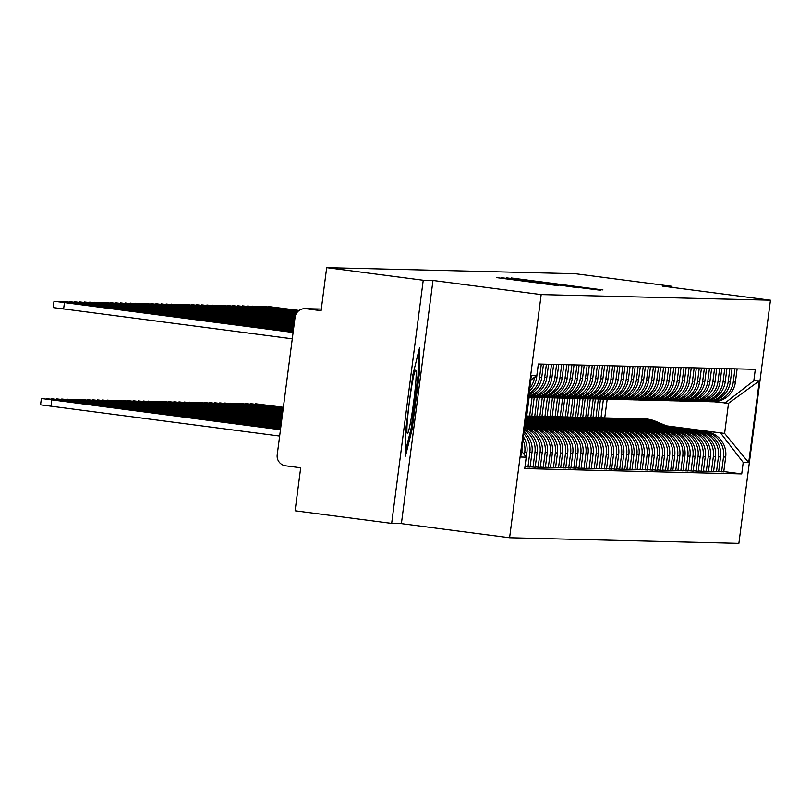 <?xml version="1.0" encoding="UTF-8"?>
<svg xmlns="http://www.w3.org/2000/svg" width="811" height="811" viewBox="0 0 811 811"><rect width="100%" height="100%" fill="white"/><g stroke="black" fill="none" stroke-linecap="round" stroke-linejoin="round"><path stroke-width="1.22" d="M602.948 289.943L511.254 277.97L602.948 289.943M558.11 285.644L496.423 277.605L558.11 285.654M541.17 294.586L432.973 280.484L423.241 280.251L326.681 267.66L575.425 273.743L671.984 286.324L662.252 286.09L770.45 300.192L541.17 294.586L509.592 537.734L738.872 543.34L770.45 300.192M596.582 289.639L506.399 277.849L596.582 289.639M600.454 290.237L501.411 277.727L600.464 290.237M423.241 280.251L391.662 523.399L295.103 510.808L300.688 467.775L285.644 465.808A9.803 9.783 -88.6 0 1 277.21 454.819L295.082 317.202A9.803 9.783 -88.6 0 1 305.027 308.656L319.828 309.021A9.803 9.783 91.4 0 1 320.852 309.103L306.051 308.738A9.803 9.783 -88.6 0 0 305.027 308.656M391.662 523.399L401.394 523.632L509.592 537.734M326.681 267.66L321.095 310.694L306.051 308.738M671.853 287.337L671.984 286.324M734.969 368.843L733.245 382.082A22.556 22.505 91.4 0 1 710.375 401.729L712.524 401.78A22.556 22.505 -88.6 0 0 735.405 382.133L737.118 368.893M598.873 417.746L598.062 417.645L600.475 399.042M662.769 426.312L704.1 431.695A22.556 22.505 91.4 0 1 723.513 456.978L725.673 457.029A22.556 22.505 -88.6 0 0 706.259 431.746L661.979 425.978M725.673 457.029L723.747 471.86L718.688 471.424M710.375 401.729A22.556 22.505 91.4 0 1 708.905 401.648M723.513 456.978L721.587 471.809M598.315 398.992L595.903 417.594L596.714 417.695M729.87 368.721L728.146 381.961A22.556 22.505 91.4 0 1 705.276 401.607L707.435 401.658A22.556 22.505 -88.6 0 0 730.305 382.011L732.019 368.772M593.774 417.624L592.963 417.523L595.375 398.921M713.599 471.303L718.647 471.738L720.573 456.907A22.556 22.505 -88.6 0 0 701.16 431.624L656.88 425.856M705.276 401.607A22.556 22.505 91.4 0 1 703.806 401.516M657.67 426.18L699.011 431.574A22.556 22.505 91.4 0 1 718.424 456.846L716.498 471.678M593.216 398.86L590.803 417.462L591.614 417.574M724.77 368.589L723.047 381.839A22.556 22.505 91.4 0 1 700.177 401.475L702.336 401.526A22.556 22.505 -88.6 0 0 725.206 381.89L726.93 368.64M588.674 417.503L587.863 417.391L590.276 398.789M708.5 471.181L713.558 471.607L715.484 456.775A22.556 22.505 -88.6 0 0 696.071 431.503L651.791 425.724M700.177 401.475A22.556 22.505 91.4 0 1 698.707 401.394M652.581 426.059L693.912 431.442A22.556 22.505 91.4 0 1 713.325 456.725L711.399 471.556M588.127 398.738L585.704 417.341L586.515 417.452M719.671 368.468L717.958 381.707A22.556 22.505 91.4 0 1 695.088 401.354L697.237 401.404A22.556 22.505 -88.6 0 0 720.107 381.768L721.831 368.518M583.575 417.381L582.764 417.27L585.187 398.667M703.401 471.059L708.459 471.485L710.385 456.654A22.556 22.505 -88.6 0 0 690.972 431.371L646.691 425.603M695.088 401.354A22.556 22.505 91.4 0 1 693.618 401.273M647.482 425.937L688.813 431.32A22.556 22.505 91.4 0 1 708.226 456.603L706.3 471.434M583.028 398.617L580.615 417.219L581.416 417.32M714.582 368.346L712.859 381.586A22.556 22.505 91.4 0 1 689.989 401.232L692.148 401.283A22.556 22.505 -88.6 0 0 715.018 381.636L716.731 368.397M578.486 417.249L577.675 417.148L580.088 398.546M698.301 470.927L703.36 471.363L705.286 456.532A22.556 22.505 -88.6 0 0 685.873 431.249L641.592 425.481M689.989 401.232A22.556 22.505 91.4 0 1 688.519 401.141M642.383 425.805L683.714 431.199A22.556 22.505 91.4 0 1 703.127 456.481L701.201 471.313M577.929 398.495L575.516 417.097L576.327 417.199M709.483 368.214L707.76 381.464A22.556 22.505 91.4 0 1 684.889 401.1L687.049 401.161A22.556 22.505 -88.6 0 0 709.919 381.515L711.642 368.275M573.387 417.128L572.576 417.026L574.989 398.414M693.212 470.806L698.261 471.242L700.187 456.4A22.556 22.505 -88.6 0 0 680.774 431.128L636.493 425.349M684.889 401.1A22.556 22.505 91.4 0 1 683.42 401.019M637.294 425.684L678.625 431.077A22.556 22.505 91.4 0 1 698.038 456.35L696.112 471.181M572.84 398.363L570.417 416.966L571.228 417.077M704.384 368.093L702.661 381.342A22.556 22.505 91.4 0 1 679.79 400.979L681.95 401.029A22.556 22.505 -88.6 0 0 704.82 381.393L706.543 368.143M568.288 417.006L567.477 416.895L569.89 398.292M688.113 470.684L693.172 471.11L695.098 456.279A22.556 22.505 -88.6 0 0 675.685 431.006L631.404 425.228M679.79 400.979A22.556 22.505 91.4 0 1 678.32 400.898M632.195 425.562L673.525 430.945A22.556 22.505 91.4 0 1 692.939 456.228L691.013 471.059M567.741 398.242L565.318 416.844L566.129 416.945M699.285 367.971L697.572 381.211A22.556 22.505 91.4 0 1 674.701 400.857L676.85 400.908A22.556 22.505 -88.6 0 0 699.721 381.261L701.444 368.022M563.189 416.874L562.378 416.773L564.801 398.171M683.014 470.552L688.073 470.988L689.999 456.157A22.556 22.505 -88.6 0 0 670.585 430.874L626.305 425.106M674.701 400.857A22.556 22.505 91.4 0 1 673.231 400.776M627.096 425.44L668.426 430.823A22.556 22.505 91.4 0 1 687.84 456.106L685.913 470.938M562.641 398.12L560.229 416.722L561.03 416.824M694.196 367.849L692.472 381.089A22.556 22.505 91.4 0 1 669.602 400.735L671.761 400.786A22.556 22.505 -88.6 0 0 694.632 381.14L696.345 367.9M558.1 416.753L557.289 416.651L559.702 398.049M677.915 470.431L682.974 470.867L684.9 456.035A22.556 22.505 -88.6 0 0 665.486 430.753L621.206 424.984M669.602 400.735A22.556 22.505 91.4 0 1 668.132 400.644M621.996 425.309L663.327 430.702A22.556 22.505 91.4 0 1 682.75 455.975L680.814 470.806M557.542 397.988L555.13 416.601L555.94 416.702M689.097 367.718L687.373 380.967A22.556 22.505 91.4 0 1 664.503 400.604L666.662 400.654A22.556 22.505 -88.6 0 0 689.532 381.018L691.256 367.768M553.001 416.631L552.19 416.519L554.602 397.917M672.826 470.309L677.874 470.735L679.8 455.904A22.556 22.505 -88.6 0 0 660.387 430.631L616.107 424.852M664.503 400.604A22.556 22.505 91.4 0 1 663.033 400.522M616.907 425.187L658.238 430.57A22.556 22.505 91.4 0 1 677.651 455.853L675.725 470.684M552.453 397.866L550.03 416.469L550.841 416.58M683.997 367.596L682.284 380.835A22.556 22.505 91.4 0 1 659.404 400.482L661.563 400.533A22.556 22.505 -88.6 0 0 684.433 380.896L686.157 367.647M547.901 416.509L547.09 416.398L549.513 397.795M667.727 470.187L672.785 470.613L674.711 455.782A22.556 22.505 -88.6 0 0 655.298 430.499L611.018 424.731M659.404 400.482A22.556 22.505 91.4 0 1 657.944 400.401M611.808 425.065L653.139 430.448A22.556 22.505 91.4 0 1 672.552 455.731L670.626 470.562M547.354 397.745L544.941 416.347L545.742 416.448M678.898 367.474L677.185 380.714A22.556 22.505 91.4 0 1 654.315 400.36L656.464 400.411A22.556 22.505 -88.6 0 0 679.334 380.764L681.058 367.525M542.802 416.378L541.991 416.276L544.414 397.674M662.628 470.056L667.686 470.492L669.612 455.66A22.556 22.505 -88.6 0 0 650.199 430.377L605.918 424.609M654.315 400.36A22.556 22.505 91.4 0 1 652.845 400.269M606.709 424.934L648.04 430.327A22.556 22.505 91.4 0 1 667.453 455.61L665.527 470.441M542.255 397.623L539.842 416.225L540.653 416.327M673.809 367.342L672.086 380.592A22.556 22.505 91.4 0 1 649.216 400.228L651.375 400.289A22.556 22.505 -88.6 0 0 674.245 380.643L675.958 367.403M537.713 416.256L536.902 416.155L539.315 397.542M657.528 469.934L662.587 470.37L664.513 455.529A22.556 22.505 -88.6 0 0 645.1 430.256L600.819 424.477M649.216 400.228A22.556 22.505 91.4 0 1 647.746 400.147M601.61 424.812L642.941 430.205A22.556 22.505 91.4 0 1 662.364 455.478L660.438 470.309M537.156 397.491L534.743 416.094L535.554 416.205M668.71 367.221L666.987 380.471A22.556 22.505 91.4 0 1 644.116 400.107L646.276 400.158A22.556 22.505 -88.6 0 0 669.146 380.521L670.869 367.271M532.614 416.134L531.803 416.023L534.216 397.42M652.439 469.812L657.498 470.238L659.424 455.407A22.556 22.505 -88.6 0 0 640.001 430.134L595.73 424.356M644.116 400.107A22.556 22.505 91.4 0 1 642.647 400.026M596.521 424.69L637.851 430.073A22.556 22.505 91.4 0 1 657.265 455.356L655.339 470.187M532.067 397.37L529.644 415.972L530.455 416.073M663.611 367.099L661.898 380.339A22.556 22.505 91.4 0 1 639.027 399.985L641.177 400.036A22.556 22.505 -88.6 0 0 664.047 380.389L665.77 367.15M527.515 416.002L526.704 415.901L529.127 397.299M647.34 469.681L652.399 470.116L654.325 455.285A22.556 22.505 -88.6 0 0 634.912 430.002L590.631 424.234M639.027 399.985A22.556 22.505 91.4 0 1 637.558 399.904M591.422 424.569L632.752 429.952A22.556 22.505 91.4 0 1 652.166 455.235L650.24 470.066M658.522 366.977L656.798 380.217A22.556 22.505 91.4 0 1 633.928 399.864L636.077 399.914A22.556 22.505 -88.6 0 0 658.958 380.268L660.671 367.028M642.241 469.559L647.3 469.995L649.226 455.164A22.556 22.505 -88.6 0 0 629.812 429.881L585.532 424.112M633.928 399.864A22.556 22.505 91.4 0 1 632.458 399.772M586.323 424.437L627.653 429.83A22.556 22.505 91.4 0 1 647.066 455.103L645.14 469.934M653.423 366.846L651.699 380.095A22.556 22.505 91.4 0 1 628.829 399.732L630.988 399.782A22.556 22.505 -88.6 0 0 653.859 380.146L655.572 366.896M637.152 469.437L642.2 469.863L644.127 455.032A22.556 22.505 -88.6 0 0 624.713 429.759L580.433 423.981M628.829 399.732A22.556 22.505 91.4 0 1 627.359 399.651M581.223 424.315L622.564 429.698A22.556 22.505 91.4 0 1 641.977 454.981L640.051 469.812M648.324 366.724L646.6 379.964A22.556 22.505 91.4 0 1 623.73 399.61L625.889 399.661A22.556 22.505 -88.6 0 0 648.759 380.024L650.483 366.775M632.053 469.316L637.111 469.741L639.038 454.91A22.556 22.505 -88.6 0 0 619.624 429.627L575.344 423.859M623.73 399.61A22.556 22.505 91.4 0 1 622.26 399.529M576.134 424.194L617.465 429.577A22.556 22.505 91.4 0 1 636.878 454.859L634.952 469.691M643.224 366.602L641.511 379.842A22.556 22.505 91.4 0 1 618.641 399.488L620.79 399.539A22.556 22.505 -88.6 0 0 643.66 379.893L645.384 366.653M626.954 469.184L632.012 469.62L633.938 454.789A22.556 22.505 -88.6 0 0 614.525 429.506L570.245 423.737M618.641 399.488A22.556 22.505 91.4 0 1 617.171 399.397M571.035 424.062L612.366 429.455A22.556 22.505 91.4 0 1 631.779 454.738L629.853 469.569M638.135 366.471L636.412 379.72A22.556 22.505 91.4 0 1 613.542 399.357L615.701 399.417A22.556 22.505 -88.6 0 0 638.571 379.771L640.284 366.531M621.855 469.062L626.913 469.498L628.839 454.657A22.556 22.505 -88.6 0 0 609.426 429.384L565.145 423.606M613.542 399.357A22.556 22.505 91.4 0 1 612.072 399.276M565.936 423.94L607.267 429.333A22.556 22.505 91.4 0 1 626.68 454.606L624.754 469.437M633.036 366.349L631.313 379.599A22.556 22.505 91.4 0 1 608.443 399.235L610.602 399.286A22.556 22.505 -88.6 0 0 633.472 379.649L635.195 366.4M616.765 468.94L621.814 469.366L623.74 454.535A22.556 22.505 -88.6 0 0 604.327 429.262L560.046 423.484M608.443 399.235A22.556 22.505 91.4 0 1 606.973 399.154M560.847 423.818L602.178 429.201A22.556 22.505 91.4 0 1 621.591 454.484L619.665 469.316M627.937 366.227L626.214 379.467A22.556 22.505 91.4 0 1 603.343 399.113L605.503 399.164A22.556 22.505 -88.6 0 0 628.373 379.518L630.096 366.278M611.666 468.809L616.725 469.245L618.651 454.413A22.556 22.505 -88.6 0 0 599.238 429.131L554.957 423.362M603.343 399.113A22.556 22.505 91.4 0 1 601.874 399.032M555.748 423.697L597.078 429.08A22.556 22.505 91.4 0 1 616.492 454.363L614.566 469.194M622.838 366.106L621.125 379.345A22.556 22.505 91.4 0 1 598.254 398.992L600.404 399.042A22.556 22.505 -88.6 0 0 623.274 379.396L624.997 366.156M606.567 468.687L611.626 469.123L613.552 454.292A22.556 22.505 -88.6 0 0 594.139 429.009L549.858 423.241M598.254 398.992A22.556 22.505 91.4 0 1 596.784 398.9M550.649 423.565L591.979 428.958A22.556 22.505 91.4 0 1 611.393 454.231L609.466 469.062M617.749 365.974L616.025 379.224A22.556 22.505 91.4 0 1 593.155 398.86L595.315 398.911A22.556 22.505 -88.6 0 0 618.185 379.274L619.898 366.025M601.468 468.565L606.527 468.991L608.453 454.16A22.556 22.505 -88.6 0 0 589.039 428.887L544.759 423.109M593.155 398.86A22.556 22.505 91.4 0 1 591.685 398.779M545.55 423.443L586.88 428.837A22.556 22.505 91.4 0 1 606.304 454.109L604.377 468.94M612.65 365.852L610.926 379.092A22.556 22.505 91.4 0 1 588.056 398.738L590.215 398.789A22.556 22.505 -88.6 0 0 613.086 379.153L614.809 365.903M596.379 468.444L601.427 468.87L603.354 454.038A22.556 22.505 -88.6 0 0 583.94 428.755L539.66 422.987M588.056 398.738A22.556 22.505 91.4 0 1 586.586 398.657M540.461 423.322L581.791 428.705A22.556 22.505 91.4 0 1 601.204 453.988L599.278 468.819M607.551 365.731L605.837 378.97A22.556 22.505 91.4 0 1 582.957 398.617L585.116 398.667A22.556 22.505 -88.6 0 0 607.986 379.021L609.71 365.781M591.28 468.312L596.338 468.748L598.265 453.917A22.556 22.505 -88.6 0 0 578.851 428.634L534.571 422.866M582.957 398.617A22.556 22.505 91.4 0 1 581.497 398.525M535.361 423.19L576.692 428.583A22.556 22.505 91.4 0 1 596.105 453.866L594.179 468.697M602.451 365.599L600.738 378.849A22.556 22.505 91.4 0 1 577.868 398.485L580.017 398.546A22.556 22.505 -88.6 0 0 602.887 378.899L604.611 365.66M586.181 468.19L591.239 468.626L593.165 453.785A22.556 22.505 -88.6 0 0 573.752 428.512L529.471 422.734M577.868 398.485A22.556 22.505 91.4 0 1 576.398 398.404M530.262 423.068L571.593 428.461A22.556 22.505 91.4 0 1 591.006 453.734L589.08 468.565M597.362 365.477L595.639 378.727A22.556 22.505 91.4 0 1 572.769 398.363L574.928 398.414A22.556 22.505 -88.6 0 0 597.798 378.778L599.511 365.528M581.082 468.069L586.14 468.494L588.066 453.663A22.556 22.505 -88.6 0 0 568.653 428.39L525.193 422.724M572.769 398.363A22.556 22.505 91.4 0 1 571.299 398.282M526.248 423.403L566.494 428.33A22.556 22.505 91.4 0 1 585.917 453.613L583.991 468.444M592.263 365.355L590.54 378.595A22.556 22.505 91.4 0 1 567.67 398.242L569.829 398.292A22.556 22.505 -88.6 0 0 592.699 378.646L594.422 365.406M575.992 467.937L581.051 468.373L582.977 453.542A22.556 22.505 -88.6 0 0 563.554 428.259L525.122 423.251M567.67 398.242A22.556 22.505 91.4 0 1 566.2 398.16M525.092 423.474L561.405 428.208A22.556 22.505 91.4 0 1 580.818 453.491L578.892 468.322M587.164 365.234L585.451 378.473A22.556 22.505 91.4 0 1 562.581 398.12L564.73 398.171A22.556 22.505 -88.6 0 0 587.6 378.524L589.323 365.285M570.893 467.815L575.952 468.251L577.878 453.42A22.556 22.505 -88.6 0 0 558.465 428.137L525.052 423.778M562.581 398.12A22.556 22.505 91.4 0 1 561.111 398.029M525.021 424.011L556.305 428.086A22.556 22.505 91.4 0 1 575.719 453.359L573.793 468.19M582.075 365.102L580.352 378.352A22.556 22.505 91.4 0 1 557.481 397.988L559.631 398.039A22.556 22.505 -88.6 0 0 582.511 378.402L584.224 365.153M565.794 467.694L570.853 468.119L572.779 453.288A22.556 22.505 -88.6 0 0 553.366 428.015L524.981 424.315M557.481 397.988A22.556 22.505 91.4 0 1 556.011 397.907M524.95 424.538L551.206 427.965A22.556 22.505 91.4 0 1 570.62 453.237L568.693 468.069M576.976 364.98L575.252 378.22A22.556 22.505 91.4 0 1 552.382 397.866L554.542 397.917A22.556 22.505 -88.6 0 0 577.412 378.281L579.125 365.031M560.705 467.572L565.754 467.998L567.68 453.167A22.556 22.505 -88.6 0 0 548.266 427.884L524.91 424.842M552.382 397.866A22.556 22.505 91.4 0 1 550.912 397.785M524.879 425.065L546.117 427.833A22.556 22.505 91.4 0 1 565.531 453.116L563.604 467.947M571.877 364.859L570.153 378.098A22.556 22.505 91.4 0 1 547.283 397.745L549.442 397.795A22.556 22.505 -88.6 0 0 572.313 378.149L574.036 364.909M555.606 467.44L560.665 467.876L562.591 453.045A22.556 22.505 -88.6 0 0 543.177 427.762L524.849 425.37M547.283 397.745A22.556 22.505 91.4 0 1 545.813 397.654M524.818 425.603L541.018 427.711A22.556 22.505 91.4 0 1 560.431 452.994L558.505 467.825M566.777 364.727L565.064 377.977A22.556 22.505 91.4 0 1 542.194 397.613L544.343 397.674A22.556 22.505 -88.6 0 0 567.213 378.027L568.937 364.788M550.507 467.318L555.565 467.754L557.492 452.913A22.556 22.505 -88.6 0 0 538.078 427.64L524.778 425.907M542.194 397.613A22.556 22.505 91.4 0 1 540.724 397.532M524.747 426.13L535.919 427.59A22.556 22.505 91.4 0 1 555.332 452.862L553.406 467.694M561.688 364.605L559.965 377.855A22.556 22.505 91.4 0 1 537.095 397.491L539.254 397.542A22.556 22.505 -88.6 0 0 562.124 377.906L563.838 364.656M545.408 467.197L550.466 467.623L552.392 452.791A22.556 22.505 -88.6 0 0 532.979 427.519L524.707 426.434M537.095 397.491A22.556 22.505 91.4 0 1 535.625 397.41M524.676 426.657L530.82 427.458A22.556 22.505 91.4 0 1 550.233 452.741L548.307 467.572M556.589 364.484L554.866 377.723A22.556 22.505 91.4 0 1 531.996 397.37L534.155 397.42A22.556 22.505 -88.6 0 0 557.025 377.784L558.749 364.534M540.319 467.065L545.367 467.501L547.293 452.67A22.556 22.505 -88.6 0 0 527.88 427.387L524.636 426.971M531.996 397.37A22.556 22.505 91.4 0 1 530.526 397.289M524.605 427.194L525.731 427.336A22.556 22.505 91.4 0 1 545.144 452.619L543.218 467.45M528.488 397.278L529.056 397.299A22.556 22.505 -88.6 0 0 551.926 377.652L553.649 364.413M535.219 466.943L540.278 467.379L542.204 452.548A22.556 22.505 -88.6 0 0 524.555 427.569M551.49 364.362L549.767 377.602A22.556 22.505 91.4 0 1 528.498 397.228M524.494 428.066A22.556 22.505 91.4 0 1 540.045 452.487L538.119 467.329M528.559 396.812A22.556 22.505 -88.6 0 0 546.827 377.531L548.55 364.281M530.12 466.822L535.179 467.248L537.105 452.416A22.556 22.505 -88.6 0 0 524.362 429.09M546.391 364.23L544.678 377.48A22.556 22.505 91.4 0 1 528.63 396.234M524.23 430.124A22.556 22.505 91.4 0 1 534.946 452.366L533.02 467.197M528.792 395.008A22.556 22.505 -88.6 0 0 541.738 377.409L543.451 364.159M525.021 466.7L530.08 467.126L532.006 452.295A22.556 22.505 -88.6 0 0 523.987 431.969M541.302 364.109L539.579 377.348A22.556 22.505 91.4 0 1 528.954 393.71M523.764 433.703A22.556 22.505 91.4 0 1 529.857 452.244L527.931 467.075M529.279 391.226A22.556 22.505 -88.6 0 0 536.639 377.277L538.362 364.038M524.94 467.004L526.917 452.173A22.556 22.505 -88.6 0 0 523.359 436.805M534.479 377.287A22.556 22.505 91.4 0 1 529.624 388.55M522.953 439.937A22.556 22.505 91.4 0 1 524.758 452.122L524.403 454.799M530.546 381.464A22.556 22.505 -88.6 0 0 530.992 379.964M521.878 451.504A22.556 22.505 -88.6 0 0 521.949 447.631M526.075 415.881L526.704 415.901M529.644 415.972L531.803 416.023M534.743 416.094L536.902 416.155M539.842 416.225L541.991 416.276M544.941 416.347L547.09 416.398M550.03 416.469L552.19 416.519M555.13 416.601L557.289 416.651M560.229 416.722L562.378 416.773M565.318 416.844L567.477 416.895M570.417 416.966L572.576 417.026M575.516 417.097L577.675 417.148M580.615 417.219L582.764 417.27M585.704 417.341L587.863 417.391M590.803 417.462L592.963 417.523M595.903 417.594L598.062 417.645M667.869 426.434L724.598 433.429L728.521 403.28L713.893 401.769M603.414 399.113L601.002 417.716L601.803 417.817M601.002 417.716L605.594 417.918M666.49 425.856L724.598 433.429L748.705 462.594L743.211 462.463L720.847 433.338M604.753 417.807L607.175 399.174M724.76 403.189L753.824 380.764L759.309 380.896L748.705 462.594M521.514 451.028L526.217 457.161L524.737 468.586L741.73 473.888L743.211 462.463M526.217 457.161L520.733 457.029L531.347 375.331L536.831 375.463L530.718 380.187M753.824 380.764L755.305 369.34L538.322 364.038L536.831 375.463M432.973 280.484L401.394 523.632M405.845 428.958L405.47 456.137L412.15 429.11L419.186 374.925L419.551 347.757L412.88 374.773L405.845 428.958M723.787 471.556L741.73 473.888M759.309 380.896L728.521 403.28M418.02 374.773L419.186 374.925M410.984 428.968L412.15 429.11M598.427 289.486L516.039 278.791L598.437 289.486M578.973 287.631L554.633 284.428L578.942 287.864M640.599 418.79A29.419 29.358 91.4 0 1 641.694 418.8L642.87 418.821A29.419 29.358 91.4 0 1 653.473 421.091L666.581 426.576M641.694 418.8A29.419 29.358 91.4 0 1 652.297 421.061L664.969 426.363M283.384 407.304L255.424 403.736L283.363 407.457M643.153 418.831A29.419 29.358 91.4 0 1 643.427 418.841A29.419 29.358 91.4 0 1 654.031 421.102L667.341 426.677M643.427 418.841L644.603 418.871A29.419 29.358 91.4 0 1 655.207 421.132L668.953 426.89M299.147 310.451L268.056 306.477L298.965 310.583M635.51 418.669A29.419 29.358 91.4 0 1 636.605 418.669L637.781 418.699A29.419 29.358 91.4 0 1 648.374 420.97L661.482 426.454M636.605 418.669A29.419 29.358 91.4 0 1 647.198 420.939L659.88 426.241M283.313 407.832L250.325 403.614L283.292 407.984M638.054 418.709A29.419 29.358 91.4 0 1 638.328 418.719A29.419 29.358 91.4 0 1 648.932 420.98L662.242 426.556M638.328 418.719L639.504 418.74A29.419 29.358 91.4 0 1 650.108 421.01L663.854 426.758M630.411 418.537A29.419 29.358 91.4 0 1 631.505 418.547L632.681 418.577A29.419 29.358 91.4 0 1 643.275 420.838L656.383 426.322M631.505 418.547A29.419 29.358 91.4 0 1 642.099 420.808L654.781 426.12M283.242 408.359L245.226 403.493L283.221 408.521M632.955 418.588A29.419 29.358 91.4 0 1 633.239 418.588A29.419 29.358 91.4 0 1 643.833 420.858L657.143 426.424M633.239 418.588L634.415 418.618A29.419 29.358 91.4 0 1 645.009 420.879L658.755 426.637M415.435 386.056A31.872 2.109 97.4 0 0 415.394 370.384A31.872 2.109 97.4 0 0 407.649 417.574A31.872 2.109 97.4 0 0 407.203 433.186A31.872 2.109 97.4 0 0 411.045 419.307A31.872 2.109 97.4 0 0 415.435 386.056M418.314 352.765L418.01 375.645L411.187 428.147L405.541 450.997M298.549 310.907L262.957 306.355L298.377 311.049M298.012 311.383L257.857 306.234L297.87 311.525M625.311 418.415A29.419 29.358 91.4 0 1 626.406 418.425L627.582 418.456A29.419 29.358 91.4 0 1 638.186 420.716L651.294 426.201M626.406 418.425A29.419 29.358 91.4 0 1 637.01 420.686L649.682 425.998M283.171 408.896L240.137 403.371L283.151 409.048M627.866 418.456A29.419 29.358 91.4 0 1 628.14 418.466A29.419 29.358 91.4 0 1 638.733 420.727L652.054 426.302M628.14 418.466L629.316 418.496A29.419 29.358 91.4 0 1 639.909 420.757L653.656 426.515M620.212 418.294A29.419 29.358 91.4 0 1 621.307 418.294L622.483 418.324A29.419 29.358 91.4 0 1 633.087 420.595L646.195 426.079M621.307 418.294A29.419 29.358 91.4 0 1 631.911 420.564L644.583 425.866M283.1 409.423L235.038 403.239L283.08 409.575M622.767 418.334A29.419 29.358 91.4 0 1 623.041 418.344A29.419 29.358 91.4 0 1 633.644 420.605L646.955 426.18M623.041 418.344L624.217 418.364A29.419 29.358 91.4 0 1 634.82 420.635L648.567 426.383M615.123 418.172A29.419 29.358 91.4 0 1 616.218 418.172L617.394 418.202A29.419 29.358 91.4 0 1 627.988 420.463L641.095 425.957M616.218 418.172A29.419 29.358 91.4 0 1 626.812 420.443L639.494 425.745M283.039 409.95L229.939 403.118L283.019 410.113M617.668 418.212A29.419 29.358 91.4 0 1 617.952 418.212A29.419 29.358 91.4 0 1 628.545 420.483L641.856 426.049M617.952 418.212L619.128 418.243A29.419 29.358 91.4 0 1 629.721 420.514L643.468 426.262M297.556 311.86L252.768 306.112L297.424 312.002M297.14 312.347L247.669 305.98L297.029 312.488M296.775 312.833L242.57 305.859L296.674 312.985M610.024 418.04A29.419 29.358 91.4 0 1 611.119 418.05L612.295 418.081A29.419 29.358 91.4 0 1 622.889 420.341L636.006 425.826M611.119 418.05A29.419 29.358 91.4 0 1 621.713 420.311L634.395 425.623M282.968 410.488L224.84 402.996L282.948 410.64M612.569 418.091A29.419 29.358 91.4 0 1 612.852 418.091A29.419 29.358 91.4 0 1 623.446 420.351L636.757 425.927M612.852 418.091L614.028 418.121A29.419 29.358 91.4 0 1 624.622 420.382L638.369 426.14M296.441 313.34L237.471 305.737L296.36 313.482M604.925 417.918A29.419 29.358 91.4 0 1 606.02 417.929L607.196 417.949A29.419 29.358 91.4 0 1 617.8 420.22L630.907 425.704M606.02 417.929A29.419 29.358 91.4 0 1 616.624 420.189L629.295 425.491M282.897 411.015L219.751 402.864L282.877 411.167M607.48 417.959A29.419 29.358 91.4 0 1 607.753 417.969A29.419 29.358 91.4 0 1 618.357 420.23L631.668 425.805M607.753 417.969L608.929 418A29.419 29.358 91.4 0 1 619.533 420.26L633.269 426.018M296.157 313.837L232.382 305.605L296.076 313.989M599.836 417.797A29.419 29.358 91.4 0 1 600.931 417.797L602.107 417.827A29.419 29.358 91.4 0 1 612.7 420.098L625.808 425.582M600.931 417.797A29.419 29.358 91.4 0 1 611.524 420.068L624.196 425.37M282.826 411.542L214.651 402.743L282.806 411.704M602.38 417.837A29.419 29.358 91.4 0 1 602.654 417.847A29.419 29.358 91.4 0 1 613.258 420.108L626.568 425.684M602.654 417.847L603.83 417.868A29.419 29.358 91.4 0 1 614.434 420.139L628.18 425.887M295.903 314.344L227.283 305.483L295.833 314.496M594.737 417.665A29.419 29.358 91.4 0 1 595.832 417.675L597.008 417.706A29.419 29.358 91.4 0 1 607.601 419.966L620.709 425.461M595.832 417.675A29.419 29.358 91.4 0 1 606.425 419.936L619.107 425.248M282.755 412.079L209.552 402.621L282.735 412.231M597.281 417.716A29.419 29.358 91.4 0 1 597.565 417.716A29.419 29.358 91.4 0 1 608.159 419.986L621.469 425.552M597.565 417.716L598.741 417.746A29.419 29.358 91.4 0 1 609.335 420.007L623.081 425.765M295.691 314.861L222.184 305.362L295.63 315.003M589.638 417.543A29.419 29.358 91.4 0 1 590.732 417.553L591.908 417.584A29.419 29.358 91.4 0 1 602.512 419.845L615.62 425.329M590.732 417.553A29.419 29.358 91.4 0 1 601.336 419.814L614.008 425.126M282.694 412.606L204.453 402.499L282.674 412.769M592.182 417.584A29.419 29.358 91.4 0 1 603.06 419.855L616.38 425.43M592.466 417.594L593.642 417.624A29.419 29.358 91.4 0 1 604.236 419.885L617.982 425.643M584.538 417.422A29.419 29.358 91.4 0 1 585.633 417.422L586.809 417.452A29.419 29.358 91.4 0 1 597.413 419.723L610.521 425.207M585.633 417.422A29.419 29.358 91.4 0 1 596.237 419.692L608.909 424.994M282.623 413.134L199.364 402.368L282.603 413.296M587.093 417.462A29.419 29.358 91.4 0 1 587.367 417.472A29.419 29.358 91.4 0 1 597.971 419.733L611.281 425.309M587.367 417.472L588.543 417.493A29.419 29.358 91.4 0 1 599.147 419.763L612.883 425.511M579.449 417.3A29.419 29.358 91.4 0 1 580.544 417.3L581.72 417.33A29.419 29.358 91.4 0 1 592.314 419.591L605.422 425.086M580.544 417.3A29.419 29.358 91.4 0 1 591.138 419.571L603.82 424.873M282.552 413.671L194.265 402.246L282.532 413.823M581.994 417.341A29.419 29.358 91.4 0 1 582.268 417.341A29.419 29.358 91.4 0 1 592.871 419.611L606.182 425.177M582.268 417.341L583.444 417.371A29.419 29.358 91.4 0 1 594.047 419.642L607.794 425.39M574.35 417.168A29.419 29.358 91.4 0 1 575.445 417.178L576.621 417.209A29.419 29.358 91.4 0 1 587.215 419.469L600.322 424.954M575.445 417.178A29.419 29.358 91.4 0 1 586.039 419.439L598.721 424.751M282.481 414.198L189.166 402.124L282.461 414.36M576.895 417.219A29.419 29.358 91.4 0 1 577.179 417.219A29.419 29.358 91.4 0 1 587.772 419.48L601.083 425.055M577.179 417.219L578.355 417.249A29.419 29.358 91.4 0 1 588.948 419.51L602.695 425.268M569.251 417.047A29.419 29.358 91.4 0 1 570.346 417.057L571.522 417.077A29.419 29.358 91.4 0 1 582.126 419.348L595.233 424.832M570.346 417.057A29.419 29.358 91.4 0 1 580.95 419.317L593.622 424.619M282.41 414.735L184.077 401.992L282.39 414.887M571.806 417.087A29.419 29.358 91.4 0 1 572.079 417.097A29.419 29.358 91.4 0 1 582.673 419.358L595.994 424.934M572.079 417.097L573.255 417.128A29.419 29.358 91.4 0 1 583.849 419.388L597.595 425.146M564.152 416.925A29.419 29.358 91.4 0 1 565.247 416.925L566.423 416.955A29.419 29.358 91.4 0 1 577.027 419.226L590.134 424.711M565.247 416.925A29.419 29.358 91.4 0 1 575.851 419.196L588.522 424.498M282.35 415.262L178.978 401.871L282.329 415.414M566.707 416.966A29.419 29.358 91.4 0 1 566.98 416.976A29.419 29.358 91.4 0 1 577.584 419.236L590.895 424.812M566.98 416.976L568.156 416.996A29.419 29.358 91.4 0 1 578.76 419.267L592.506 425.015M295.498 315.367L217.084 305.24L295.447 315.52M295.346 315.895L211.995 305.108L295.305 316.047M295.214 316.412L206.896 304.987L295.184 316.574M295.123 316.939L201.797 304.865L295.092 317.101M295.042 317.476L196.708 304.733L295.022 317.628M294.981 318.003L191.609 304.612L294.961 318.155M559.063 416.793A29.419 29.358 91.4 0 1 560.158 416.803L561.334 416.834A29.419 29.358 91.4 0 1 571.927 419.094L585.035 424.589M560.158 416.803A29.419 29.358 91.4 0 1 570.751 419.064L583.433 424.376M282.279 415.79L173.878 401.749L282.258 415.952M561.607 416.844A29.419 29.358 91.4 0 1 561.881 416.844A29.419 29.358 91.4 0 1 572.485 419.115L585.795 424.68M561.881 416.844L563.057 416.874A29.419 29.358 91.4 0 1 573.661 419.135L587.407 424.893M294.91 318.53L186.51 304.49L294.89 318.693M553.964 416.672A29.419 29.358 91.4 0 1 555.059 416.682L556.234 416.712A29.419 29.358 91.4 0 1 566.828 418.973L579.936 424.457M555.059 416.682A29.419 29.358 91.4 0 1 565.652 418.942L578.334 424.254M282.208 416.327L168.779 401.627L282.187 416.479M556.508 416.712A29.419 29.358 91.4 0 1 567.386 418.983L580.696 424.558M556.792 416.722L557.968 416.753A29.419 29.358 91.4 0 1 568.562 419.013L582.308 424.771M294.839 319.068L181.411 304.368L294.819 319.22M548.865 416.55A29.419 29.358 91.4 0 1 549.959 416.55L551.135 416.58A29.419 29.358 91.4 0 1 561.739 418.851L574.847 424.335M549.959 416.55A29.419 29.358 91.4 0 1 560.563 418.821L573.235 424.123M282.137 416.854L163.69 401.496L282.116 417.006M551.419 416.59A29.419 29.358 91.4 0 1 551.693 416.601A29.419 29.358 91.4 0 1 562.287 418.861L575.607 424.437M551.693 416.601L552.869 416.631A29.419 29.358 91.4 0 1 563.463 418.892L577.209 424.64M294.768 319.595L176.322 304.237L294.748 319.747M543.765 416.428A29.419 29.358 91.4 0 1 544.86 416.428L546.036 416.459A29.419 29.358 91.4 0 1 556.64 418.719L569.748 424.214M544.86 416.428A29.419 29.358 91.4 0 1 555.464 418.699L568.136 424.001M282.066 417.381L158.591 401.374L282.046 417.543M546.32 416.469A29.419 29.358 91.4 0 1 546.594 416.469A29.419 29.358 91.4 0 1 557.198 418.74L570.508 424.305M546.594 416.469L547.77 416.499A29.419 29.358 91.4 0 1 558.373 418.77L572.12 424.518M294.697 320.122L171.222 304.115L294.677 320.284M538.676 416.296A29.419 29.358 91.4 0 1 539.771 416.307L540.947 416.337A29.419 29.358 91.4 0 1 551.541 418.598L564.649 424.082M539.771 416.307A29.419 29.358 91.4 0 1 550.365 418.567L563.047 423.879M282.005 417.918L153.492 401.252L281.985 418.07M541.221 416.347A29.419 29.358 91.4 0 1 541.505 416.347A29.419 29.358 91.4 0 1 552.098 418.608L565.409 424.183M541.505 416.347L542.681 416.378A29.419 29.358 91.4 0 1 553.274 418.638L567.021 424.396M294.636 320.659L166.123 303.993L294.616 320.811M533.577 416.175A29.419 29.358 91.4 0 1 534.672 416.185L535.848 416.205A29.419 29.358 91.4 0 1 546.442 418.476L559.56 423.96M534.672 416.185A29.419 29.358 91.4 0 1 545.266 418.446L557.948 423.747M281.934 418.446L148.393 401.121L281.914 418.608M536.122 416.215A29.419 29.358 91.4 0 1 546.999 418.486L560.31 424.062M536.406 416.225L537.581 416.256A29.419 29.358 91.4 0 1 548.175 418.517L561.922 424.275M294.565 321.186L161.024 303.861L294.545 321.338M528.478 416.053A29.419 29.358 91.4 0 1 529.573 416.053L530.749 416.084A29.419 29.358 91.4 0 1 541.353 418.354L554.46 423.839M529.573 416.053A29.419 29.358 91.4 0 1 540.177 418.324L552.849 423.626M281.863 418.973L143.304 400.999L281.843 419.135M531.033 416.094A29.419 29.358 91.4 0 1 531.306 416.104A29.419 29.358 91.4 0 1 541.91 418.364L555.221 423.94M531.306 416.104L532.482 416.124A29.419 29.358 91.4 0 1 543.086 418.395L556.822 424.143M294.494 321.714L155.935 303.74L294.474 321.876M551.733 424.021L537.987 418.263A29.419 29.358 91.4 0 0 527.383 416.002L526.207 415.972A29.419 29.358 91.4 0 0 526.065 415.972A29.419 29.358 91.4 0 1 536.253 418.223L549.361 423.717M526.055 416.013A29.419 29.358 91.4 0 1 535.078 418.192L547.749 423.504M281.792 419.51L138.205 400.877L281.772 419.662M526.207 415.972A29.419 29.358 91.4 0 1 536.811 418.243L550.122 423.808M294.423 322.251L150.836 303.618L294.403 322.403M525.994 416.479A29.419 29.358 91.4 0 1 531.154 418.101L544.262 423.585M525.964 416.722A29.419 29.358 91.4 0 1 529.978 418.07L542.66 423.383M281.721 420.037L133.105 400.756L281.701 420.199M526.015 416.388A29.419 29.358 91.4 0 1 531.712 418.111L545.022 423.687M526.035 416.215A29.419 29.358 91.4 0 1 532.888 418.141L546.634 423.9M294.352 322.778L145.737 303.496L294.332 322.94M525.822 417.878A29.419 29.358 91.4 0 1 526.065 417.979L539.173 423.464M525.761 418.314L537.561 423.251M281.66 420.574L128.006 400.624L281.64 420.727M525.842 417.675A29.419 29.358 91.4 0 1 526.613 417.989L539.933 423.565M525.893 417.3A29.419 29.358 91.4 0 1 527.789 418.02L541.535 423.768M294.292 323.305L140.638 303.365L294.271 323.467M525.569 419.784L534.074 423.342M525.518 420.22L532.462 423.129M281.589 421.102L122.917 400.502L281.569 421.254M525.599 419.571L534.834 423.433M525.66 419.135L536.436 423.646M294.221 323.842L135.549 303.243L294.2 323.995M525.325 421.69L528.975 423.21M525.264 422.125L527.373 423.007M281.518 421.629L117.818 400.381L281.498 421.791M525.346 421.477L529.735 423.312M525.406 421.041L531.347 423.524M294.15 324.37L130.449 303.121L294.129 324.532M281.447 422.166L112.719 400.249L281.427 422.318M294.079 324.907L125.35 302.99L294.058 325.059M281.376 422.693L107.63 400.127L281.356 422.845M294.008 325.434L120.261 302.868L293.987 325.586M281.316 423.22L102.531 400.005L281.295 423.383M293.947 325.961L115.162 302.746L293.927 326.123M281.245 423.758L97.432 399.884L281.224 423.91M293.876 326.498L110.063 302.625L293.856 326.651M281.174 424.285L92.332 399.752L281.153 424.437M293.805 327.026L104.964 302.493L293.785 327.178M281.103 424.812L87.243 399.63L281.082 424.974M293.734 327.553L99.875 302.371L293.714 327.715M281.032 425.349L82.144 399.509L281.011 425.501M293.663 328.09L94.775 302.25L293.643 328.242M280.971 425.876L77.045 399.377L280.951 426.039M293.602 328.617L89.676 302.118L293.582 328.779M280.9 426.404L71.946 399.255L280.88 426.566M293.531 329.144L84.577 301.996L293.511 329.307M280.829 426.941L66.857 399.134L280.809 427.093M293.46 329.682L79.488 301.874L293.44 329.834M280.758 427.468L61.758 399.012L280.738 427.63M293.389 330.209L74.389 301.753L293.369 330.371M280.687 428.005L56.658 398.88L280.667 428.157M293.318 330.746L69.29 301.621L293.298 330.898M280.626 428.532L51.559 398.759L280.606 428.684M293.258 331.273L64.201 301.499L293.237 331.425M280.555 429.06L46.47 398.637L280.535 429.222M293.187 331.8L59.102 301.378L293.166 331.963M280.484 429.597L41.371 398.505L280.464 429.749M279.643 436.075L40.55 404.831L41.371 398.505M292.274 338.816L53.181 307.572L54.002 301.246L293.095 332.49M293.116 332.338L54.002 301.246M524.758 452.122L526.917 452.173M529.857 452.244L532.006 452.295M534.946 452.366L537.105 452.416M540.045 452.487L542.204 452.548M545.144 452.619L547.293 452.67M550.233 452.741L552.392 452.791M555.332 452.862L557.492 452.913M560.431 452.994L562.591 453.045M565.531 453.116L567.68 453.167M570.62 453.237L572.779 453.288M575.719 453.359L577.878 453.42M580.818 453.491L582.977 453.542M585.917 453.613L588.066 453.663M591.006 453.734L593.165 453.785M596.105 453.866L598.265 453.917M601.204 453.988L603.354 454.038M606.304 454.109L608.453 454.16M611.393 454.231L613.552 454.292M616.492 454.363L618.651 454.413M621.591 454.484L623.74 454.535M626.68 454.606L628.839 454.657M631.779 454.738L633.938 454.789M636.878 454.859L639.038 454.91M641.977 454.981L644.127 455.032M647.066 455.103L649.226 455.164M652.166 455.235L654.325 455.285M657.265 455.356L659.424 455.407M662.364 455.478L664.513 455.529M667.453 455.61L669.612 455.66M672.552 455.731L674.711 455.782M677.651 455.853L679.8 455.904M682.75 455.975L684.9 456.035M687.84 456.106L689.999 456.157M692.939 456.228L695.098 456.279M698.038 456.35L700.187 456.4M703.127 456.481L705.286 456.532M708.226 456.603L710.385 456.654M713.325 456.725L715.484 456.775M718.424 456.846L720.573 456.907M534.54 377.227L536.639 377.277M539.579 377.348L541.738 377.409M544.678 377.48L546.827 377.531M549.767 377.602L551.926 377.652M525.731 427.336L527.88 427.387M554.866 377.723L557.025 377.784M530.82 427.458L532.979 427.519M559.965 377.855L562.124 377.906M535.919 427.59L538.078 427.64M565.064 377.977L567.213 378.027M541.018 427.711L543.177 427.762M570.153 378.098L572.313 378.149M546.117 427.833L548.266 427.884M575.252 378.22L577.412 378.281M551.206 427.965L553.366 428.015M580.352 378.352L582.511 378.402M556.305 428.086L558.465 428.137M585.451 378.473L587.6 378.524M561.405 428.208L563.554 428.259M590.54 378.595L592.699 378.646M566.494 428.33L568.653 428.39M595.639 378.727L597.798 378.778M571.593 428.461L573.752 428.512M600.738 378.849L602.887 378.899M576.692 428.583L578.851 428.634M605.837 378.97L607.986 379.021M581.791 428.705L583.94 428.755M610.926 379.092L613.086 379.153M586.88 428.837L589.039 428.887M616.025 379.224L618.185 379.274M591.979 428.958L594.139 429.009M621.125 379.345L623.274 379.396M597.078 429.08L599.238 429.131M626.214 379.467L628.373 379.518M602.178 429.201L604.327 429.262M631.313 379.599L633.472 379.649M607.267 429.333L609.426 429.384M636.412 379.72L638.571 379.771M612.366 429.455L614.525 429.506M641.511 379.842L643.66 379.893M617.465 429.577L619.624 429.627M646.6 379.964L648.759 380.024M622.564 429.698L624.713 429.759M651.699 380.095L653.859 380.146M627.653 429.83L629.812 429.881M656.798 380.217L658.958 380.268M632.752 429.952L634.912 430.002M661.898 380.339L664.047 380.389M637.851 430.073L640.001 430.134M666.987 380.471L669.146 380.521M642.941 430.205L645.1 430.256M672.086 380.592L674.245 380.643M648.04 430.327L650.199 430.377M677.185 380.714L679.334 380.764M653.139 430.448L655.298 430.499M682.284 380.835L684.433 380.896M658.238 430.57L660.387 430.631M687.373 380.967L689.532 381.018M663.327 430.702L665.486 430.753M692.472 381.089L694.632 381.14M668.426 430.823L670.585 430.874M697.572 381.211L699.721 381.261M673.525 430.945L675.685 431.006M702.661 381.342L704.82 381.393M678.625 431.077L680.774 431.128M707.76 381.464L709.919 381.515M683.714 431.199L685.873 431.249M712.859 381.586L715.018 381.636M688.813 431.32L690.972 431.371M717.958 381.707L720.107 381.768M693.912 431.442L696.071 431.503M723.047 381.839L725.206 381.89M699.011 431.574L701.16 431.624M728.146 381.961L730.305 382.011M704.1 431.695L706.259 431.746M733.245 382.082L735.405 382.133M320.852 309.103L320.852 309.103A9.803 0.649 97.4 0 0 320.852 309.103L320.852 309.103A9.803 9.803 0 0 0 319.828 309.021M653.473 421.091L652.297 421.061M655.207 421.132L654.031 421.102M648.374 420.97L647.198 420.939M650.108 421.01L648.932 420.98M643.275 420.838L642.099 420.808M645.009 420.879L643.833 420.858M638.186 420.716L637.01 420.686M639.909 420.757L638.733 420.727M633.087 420.595L631.911 420.564M634.82 420.635L633.644 420.605M627.988 420.463L626.812 420.443M629.721 420.514L628.545 420.483M622.889 420.341L621.713 420.311M624.622 420.382L623.446 420.351M617.8 420.22L616.624 420.189M619.533 420.26L618.357 420.23M612.7 420.098L611.524 420.068M614.434 420.139L613.258 420.108M607.601 419.966L606.425 419.936M609.335 420.007L608.159 419.986M602.512 419.845L601.336 419.814M604.236 419.885L603.06 419.855M597.413 419.723L596.237 419.692M599.147 419.763L597.971 419.733M592.314 419.591L591.138 419.571M594.047 419.642L592.871 419.611M587.215 419.469L586.039 419.439M588.948 419.51L587.772 419.48M582.126 419.348L580.95 419.317M583.849 419.388L582.673 419.358M577.027 419.226L575.851 419.196M578.76 419.267L577.584 419.236M571.927 419.094L570.751 419.064M573.661 419.135L572.485 419.115M566.828 418.973L565.652 418.942M568.562 419.013L567.386 418.983M561.739 418.851L560.563 418.821M563.463 418.892L562.287 418.861M556.64 418.719L555.464 418.699M558.373 418.77L557.198 418.74M551.541 418.598L550.365 418.567M553.274 418.638L552.098 418.608M546.442 418.476L545.266 418.446M548.175 418.517L546.999 418.486M541.353 418.354L540.177 418.324M543.086 418.395L541.91 418.364M536.253 418.223L535.078 418.192M537.987 418.263L536.811 418.243M531.154 418.101L529.978 418.07M532.888 418.141L531.712 418.111M527.789 418.02L526.613 417.989M50.981 406.27L51.803 399.945M64.434 302.685L63.613 309.011"/></g></svg>
